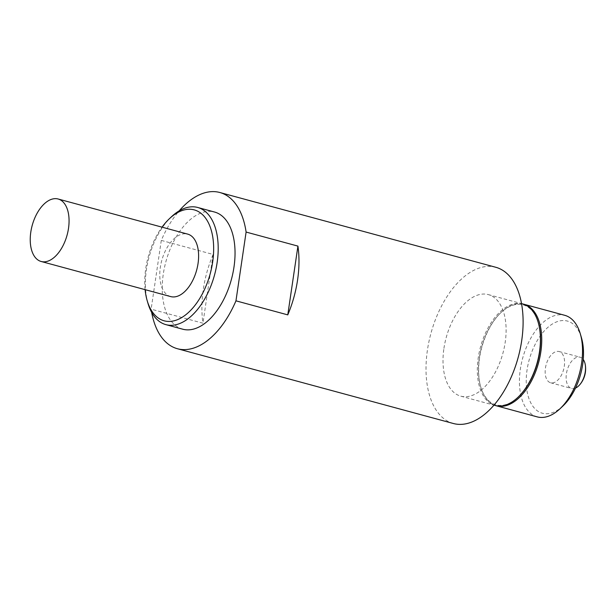 <?xml version="1.0" encoding="UTF-8"?>
<svg xmlns="http://www.w3.org/2000/svg" width="616" height="616" viewBox="0 0 616 616"><rect width="100%" height="100%" fill="white"/><g stroke="black" fill="none" stroke-linecap="round" stroke-linejoin="round"><path stroke-width="0.46" stroke-dasharray="3.08 2.31" d="M151.667 312.381A80.942 45.253 105.2 0 1 151.136 309.163L202.957 323.207A80.942 45.253 -74.8 0 1 203.319 289.281A80.942 45.253 -74.8 0 1 213.113 254.439L161.292 240.394A80.942 45.253 105.2 0 1 179.179 210.857M453.384 423.508A80.942 45.253 105.2 0 1 427.435 350.011A80.942 45.253 105.2 0 1 495.726 267.259M443.928 348.394A52.614 29.414 105.2 0 1 488.311 294.602A52.614 29.414 105.2 0 1 502.949 353.076A52.614 29.414 105.2 0 1 460.791 396.165A52.614 29.414 105.2 0 1 443.928 348.394M522.645 303.911A52.614 29.414 -74.8 0 0 478.255 357.696A52.614 29.414 -74.8 0 0 495.125 405.467M538.384 323.054A51.806 28.96 -74.8 0 0 500.685 312.836A51.806 28.96 -74.8 0 0 480.673 386.679A51.806 28.96 -74.8 0 0 518.379 396.889M523.284 304.096A52.614 29.414 -74.8 0 0 501.193 312.351A52.614 29.414 -74.8 0 0 479.548 358.05A52.614 29.414 -74.8 0 0 480.873 387.349A52.614 29.414 -74.8 0 0 495.772 405.628M575.506 388.072A16.185 9.047 105.2 0 1 571.602 388.457A16.185 9.047 105.2 0 1 566.404 373.758A16.185 9.047 105.2 0 1 580.064 357.203A16.185 9.047 105.2 0 1 583.244 359.505M545.445 368.075A16.185 9.047 105.2 0 1 559.105 351.528A16.185 9.047 105.2 0 1 563.609 369.515A16.185 9.047 105.2 0 1 550.635 382.775A16.185 9.047 105.2 0 1 545.445 368.075M563.024 405.898A47.755 26.704 105.2 0 1 535.096 408.901A47.755 26.704 105.2 0 1 527.073 369.877A47.755 26.704 105.2 0 1 552.914 323.677A47.755 26.704 105.2 0 1 581.473 337.822M537.221 416.878A52.614 29.414 105.2 0 1 520.358 369.107A52.614 29.414 105.2 0 1 564.749 315.315M170.724 296.596A32.378 18.103 105.2 0 1 160.345 267.198A32.378 18.103 105.2 0 1 187.657 234.103M145.106 289.659A57.465 32.132 105.2 0 1 145.738 268.638A57.465 32.132 105.2 0 1 162.039 227.158M147.971 303.334A60.707 33.942 105.2 0 1 146.446 269.523A60.707 33.942 105.2 0 1 171.417 216.801M182.744 329.206A60.707 33.942 105.2 0 1 163.286 274.089A60.707 33.942 105.2 0 1 214.499 212.02M161.292 240.394L151.136 309.163M213.113 254.439L202.957 323.207M460.791 396.165L493.986 405.159M488.311 294.602L521.506 303.603M480.673 386.679L480.873 387.349M500.685 312.836L501.193 312.351M550.635 382.775L571.602 388.457M559.105 351.528L580.064 357.203"/><path stroke-width="0.92" d="M179.179 210.857A80.942 45.253 105.2 0 1 219.797 192.492A80.942 45.253 105.2 0 1 246.107 232.063L297.928 246.107A80.942 45.253 105.2 0 1 287.772 314.876L235.959 300.831A80.942 45.253 105.2 0 1 177.454 348.741A80.942 45.253 105.2 0 1 151.667 312.381M219.797 192.492L495.726 267.259A80.942 45.253 105.2 0 1 518.233 357.218A80.942 45.253 105.2 0 1 453.384 423.508L177.454 348.741M493.986 405.159L495.125 405.467A52.614 29.414 -74.8 0 0 517.871 397.374A52.614 29.414 -74.8 0 0 539.508 351.682A52.614 29.414 -74.8 0 0 538.192 322.376A52.614 29.414 -74.8 0 0 522.645 303.911L521.506 303.603M517.871 397.374L518.379 396.889A51.806 28.96 -74.8 0 0 539.685 351.898A51.806 28.96 -74.8 0 0 538.384 323.054L538.192 322.376M495.772 405.628A52.614 29.414 -74.8 0 0 496.419 405.821A52.614 29.414 -74.8 0 0 540.81 352.029A52.614 29.414 -74.8 0 0 523.939 304.258A52.614 29.414 -74.8 0 0 523.284 304.096M583.244 359.505A16.185 9.047 105.2 0 1 585.2 364.349A16.185 9.047 105.2 0 1 579.633 384.877A16.185 9.047 105.2 0 1 575.506 388.072M523.939 304.258L564.749 315.315A52.614 29.414 105.2 0 1 580.295 333.787L581.473 337.822A47.755 26.704 105.2 0 1 563.024 405.898L559.967 408.785A52.614 29.414 105.2 0 1 537.221 416.878L496.419 405.821M580.295 333.787A52.614 29.414 105.2 0 1 559.967 408.785M30.8 232.093A32.378 18.103 105.2 0 1 58.12 198.999A32.378 18.103 105.2 0 1 67.121 234.981A32.378 18.103 105.2 0 1 41.18 261.492A32.378 18.103 105.2 0 1 30.8 232.093M58.12 198.999L187.657 234.103A32.378 18.103 105.2 0 1 196.666 270.085A32.378 18.103 105.2 0 1 170.724 296.596L41.18 261.492M162.039 227.158A57.465 32.132 105.2 0 1 169.377 218.726A57.465 32.132 105.2 0 1 211.919 232.756A57.465 32.132 105.2 0 1 190.983 310.002A57.465 32.132 105.2 0 1 147.178 300.639A57.465 32.132 105.2 0 1 145.106 289.659M169.377 218.726L171.417 216.801A60.707 33.942 105.2 0 1 197.659 207.461A60.707 33.942 105.2 0 1 214.545 274.929A60.707 33.942 105.2 0 1 165.904 324.64A60.707 33.942 105.2 0 1 147.971 303.334L147.178 300.639M197.659 207.461L214.499 212.02A60.707 33.942 105.2 0 1 231.385 279.495A60.707 33.942 105.2 0 1 182.744 329.206L165.904 324.64M235.959 300.831L246.107 232.063M297.928 246.107L287.772 314.876M579.633 384.877A24.286 24.286 0 0 0 585.2 364.349"/></g></svg>
